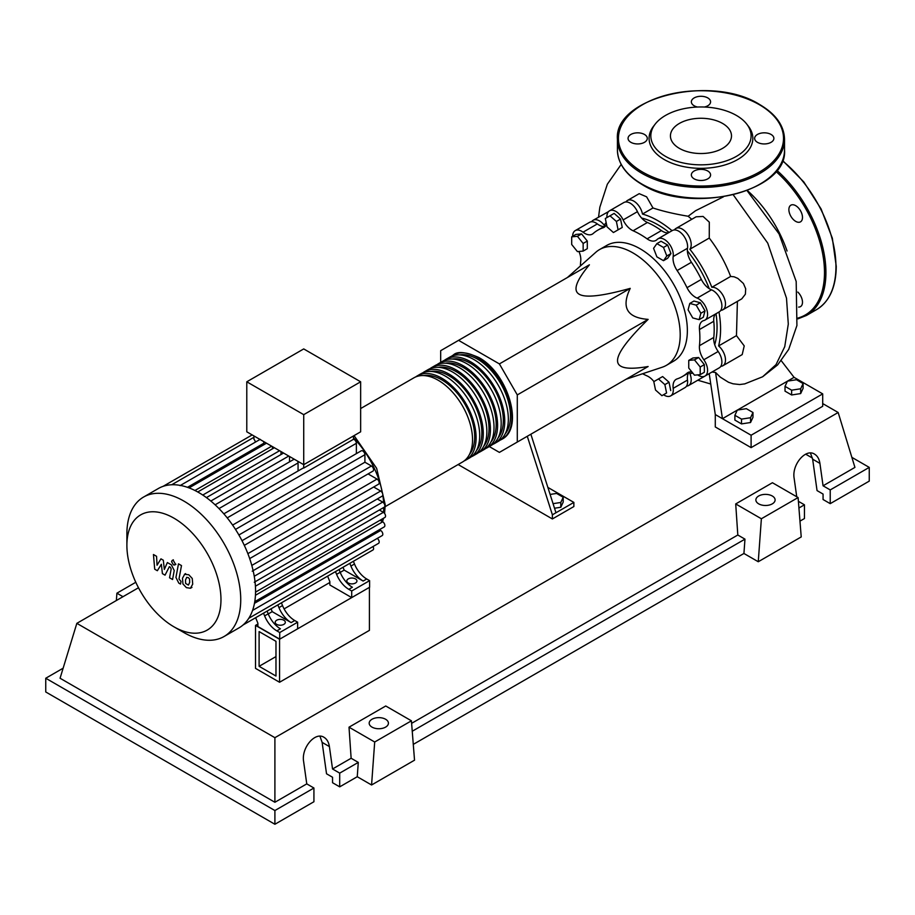 <?xml version="1.0" encoding="UTF-8"?>
<svg xmlns="http://www.w3.org/2000/svg" width="915" height="915" viewBox="0 0 915 915"><rect width="100%" height="100%" fill="white"/><g stroke="black" fill="none" stroke-linecap="round" stroke-linejoin="round"><path stroke-width="1.37" d="M259.105 666.314L259.105 631.59L275.975 641.324L275.975 676.048L259.105 666.314L275.975 656.581M255.525 668.385L255.525 625.391L279.555 639.253L279.555 682.258L255.525 668.385M329.857 582.466L284.085 608.898M257.893 624.019L255.525 625.391M279.555 682.258L369.42 630.366L369.42 587.373L279.555 639.253M714.729 344.703A83.505 48.209 -120 0 0 717.051 327.101A83.505 48.209 -120 0 0 716.01 313.719M709.228 288.671A83.505 48.209 -120 0 0 687.371 250.813M669.071 232.421A83.505 48.209 -120 0 0 641.598 218.033M626.123 379.222L662.186 367.235A66.841 38.59 -120 0 0 666.36 365.36A66.841 38.59 -120 0 0 680.2 334.764A66.841 38.59 -120 0 0 651.023 267.5A66.841 38.59 -120 0 0 599.519 249.589A66.841 38.59 -120 0 0 595.814 252.277L567.403 277.519M599.519 249.589L606.679 245.46A66.841 38.59 60 0 1 658.194 263.371A66.841 38.59 60 0 1 687.359 330.635A66.841 38.59 60 0 1 673.52 361.231L666.36 365.36M489.285 446.554L499.396 452.387L517.295 442.048L517.295 394.914L499.396 363.907L630.229 288.374C621.045 307.451 627.015 317.791 648.129 319.381C627.656 339.476 617.465 353.213 617.545 360.601C617.465 368.093 627.656 370.06 648.129 366.515L630.229 376.854M550.109 494.432L556.595 493.437L563.205 497.257L560.792 502.472L553.06 503.662M560.792 502.472L560.792 507.265L563.205 502.049L563.205 497.257M560.792 507.265L554.524 508.237M524.455 437.919L527.28 436.283L552.385 514.813L573.865 502.415L547.856 487.398M552.385 514.813L552.385 518.954L573.865 506.544L573.865 502.415M552.385 518.954L458.129 464.534M527.28 436.283L530.86 434.225L555.965 512.743M517.295 442.048L648.129 366.515M517.295 394.914L648.129 319.381M499.396 363.907L458.575 340.346L440.675 350.685L440.675 362.351M458.575 340.346L589.409 264.812C576.107 280.768 572.71 290.581 579.229 294.253C585.589 298.016 602.585 296.06 630.229 288.374M700.867 313.25L699.151 319.644L692.758 317.928L688.08 309.83L689.796 303.437L696.189 305.153L700.867 313.25L705.019 310.848L703.303 317.242L699.151 319.644M696.189 305.153L700.341 302.751L693.947 301.035L689.796 303.437M700.341 302.751L705.019 310.848M663.501 247.45L666.806 255.983L663.501 260.683L656.879 256.863L653.573 248.342L656.879 243.63L663.501 247.45L667.653 245.06L670.958 253.581L666.806 255.983M670.958 253.581L667.653 258.282L663.501 260.683M667.653 245.06L661.042 241.24L656.879 243.63M609.996 215.803L616.39 221.464L618.094 229.837L613.416 232.536L607.034 226.863L605.318 218.502L614.148 213.401L620.542 219.074L616.39 221.464M620.542 219.074L622.246 227.435L618.094 229.837M622.246 227.435L617.568 230.134M571.692 236.836L577.422 236.322L583.152 243.447L583.152 251.087L577.422 251.602L571.692 244.477L571.692 236.836L575.844 234.434L581.574 233.92L577.422 236.322M581.574 233.92L587.304 241.057L583.152 243.447M587.304 241.057L587.304 248.686L583.152 251.087M661.9 395.68L655.517 390.019L653.802 381.647L658.48 378.947L664.873 384.62L666.577 392.981L661.9 395.68M664.873 384.62L669.025 382.218L662.632 376.557L658.48 378.947M669.025 382.218L670.729 390.579M700.204 374.647L694.474 375.161L688.743 368.036L688.743 360.396L694.474 359.881L700.204 367.007L700.204 374.647L704.356 372.256L704.356 364.616L700.204 367.007M694.474 359.881L698.625 357.49L692.895 357.994L688.743 360.396M698.625 357.49L704.356 364.616M653.928 381.578A15.189 8.773 -120 0 0 647.099 375.916A84.523 48.804 60 0 1 642.605 373.743M606.942 217.564A12.661 7.309 60 0 1 609.527 210.805A12.661 7.309 60 0 1 623.126 219.932A15.189 8.773 -120 0 0 633.1 230.763A84.523 48.804 60 0 1 647.099 238.849A15.189 8.773 -120 0 0 655.952 240.405A15.189 8.773 -120 0 0 657.073 239.536A12.661 7.309 60 0 1 658.011 238.804A12.661 7.309 60 0 1 668.43 242.921A12.661 7.309 60 0 1 673.177 256.532A15.189 8.773 -120 0 0 677.123 270.543A84.523 48.804 60 0 1 687.016 287.676A15.189 8.773 -120 0 0 697.184 298.107A12.661 7.309 60 0 1 706.597 309.03A12.661 7.309 60 0 1 704.962 320.101A12.661 7.309 60 0 1 703.852 320.547A15.189 8.773 -120 0 0 702.526 321.085A15.189 8.773 -120 0 0 699.46 329.537L713.78 321.268A15.189 8.773 60 0 1 715.381 314.085M699.46 329.537A84.523 48.804 60 0 1 699.46 345.687A15.189 8.773 -120 0 0 703.852 359.755A12.661 7.309 60 0 1 704.962 376.088A12.661 7.309 60 0 1 697.699 374.875M713.78 321.268A84.523 48.804 60 0 1 713.78 337.429L699.46 345.687M703.852 359.755L718.172 351.486A15.189 8.773 60 0 1 713.78 337.429M677.123 270.543L691.443 262.273A15.189 8.773 60 0 1 687.497 248.262L673.177 256.532M691.443 262.273A84.523 48.804 60 0 1 701.348 279.418L687.016 287.676M697.184 298.107L711.504 289.838A15.189 8.773 60 0 1 701.348 279.418M633.1 230.763L647.431 222.494A15.189 8.773 60 0 1 637.446 211.662L623.126 219.932M647.431 222.494A84.523 48.804 60 0 1 661.419 230.58L647.099 238.849M668.442 232.776A15.189 8.773 60 0 1 661.419 230.58M604.072 226.554A15.189 8.773 60 0 1 597.346 223.923L583.015 232.193A15.189 8.773 -120 0 0 592.348 234.114A15.189 8.773 -120 0 0 593.183 233.508A84.523 48.804 60 0 1 597.838 230.145A84.523 48.804 60 0 1 603.077 227.789A15.189 8.773 -120 0 0 604.026 227.366A15.189 8.773 -120 0 0 606.508 224.312M580.385 265.979A84.523 48.804 60 0 1 580.75 260.992A15.189 8.773 -120 0 0 578.932 251.465M691.912 371.982A15.189 8.773 -120 0 0 687.863 372.577A15.189 8.773 -120 0 0 687.016 373.183A84.523 48.804 60 0 1 682.361 376.545A84.523 48.804 60 0 1 677.123 378.901A15.189 8.773 -120 0 0 676.185 379.313A15.189 8.773 -120 0 0 673.177 388.349A12.661 7.309 60 0 1 670.672 395.886A12.661 7.309 60 0 1 663.535 394.742M673.177 388.349L687.497 380.08A15.189 8.773 60 0 1 688.595 372.943M572.63 236.299A12.661 7.309 60 0 1 575.249 230.603L589.569 222.334A12.661 7.309 60 0 1 597.346 223.923M609.527 210.805L623.858 202.535A12.661 7.309 60 0 1 637.446 211.662M658.011 238.804L672.342 230.534A12.661 7.309 60 0 1 682.75 234.652A12.661 7.309 60 0 1 687.497 248.262M711.504 289.838A12.661 7.309 60 0 1 720.917 300.76A12.661 7.309 60 0 1 719.282 311.832L704.962 320.101M718.172 351.486A12.661 7.309 60 0 1 719.282 367.819L704.962 376.088M687.497 380.08A12.661 7.309 60 0 1 684.992 387.617L670.672 395.886M575.249 230.603A12.661 7.309 60 0 1 583.015 232.193M451.518 356.244A48.609 28.068 60 0 1 453.245 355.1A48.609 28.068 60 0 1 477.55 357.502A48.609 28.068 60 0 1 509.312 400.335A48.609 28.068 60 0 1 501.855 439.291A48.609 28.068 60 0 1 500.002 440.207M385.192 506.647L462.475 462.029A48.609 28.068 -120 0 0 469.921 423.073A48.609 28.068 -120 0 0 438.171 380.24A48.609 28.068 -120 0 0 413.866 377.838L360.647 408.559M459.73 354.917A46.585 26.901 60 0 1 477.55 359.16A46.585 26.901 60 0 1 506.464 395.669A46.585 26.901 60 0 1 505.252 433.767M415.719 376.911A48.609 28.068 60 0 1 417.446 375.768A48.609 28.068 60 0 1 441.751 378.169A48.609 28.068 60 0 1 473.501 421.014A48.609 28.068 60 0 1 466.055 459.959A48.609 28.068 60 0 1 464.191 460.885M466.055 459.959L469.635 457.889A48.609 28.068 -120 0 0 477.081 418.944A48.609 28.068 -120 0 0 445.331 376.111A48.609 28.068 -120 0 0 421.026 373.697L417.446 375.768M422.879 372.782A48.609 28.068 60 0 1 424.606 371.627A48.609 28.068 60 0 1 448.91 374.041A48.609 28.068 60 0 1 480.661 416.874A48.609 28.068 60 0 1 473.215 455.83A48.609 28.068 60 0 1 471.351 456.745M473.215 455.83L476.795 453.76A48.609 28.068 -120 0 0 484.241 414.804A48.609 28.068 -120 0 0 452.49 371.97A48.609 28.068 -120 0 0 428.186 369.569L424.606 371.627M430.039 368.642A48.609 28.068 60 0 1 431.766 367.498A48.609 28.068 60 0 1 456.07 369.9A48.609 28.068 60 0 1 487.821 412.745A48.609 28.068 60 0 1 480.375 451.69A48.609 28.068 60 0 1 478.511 452.616M480.375 451.69L483.955 449.631A48.609 28.068 -120 0 0 491.401 410.675A48.609 28.068 -120 0 0 459.65 367.841A48.609 28.068 -120 0 0 435.346 365.428L431.766 367.498M437.198 364.513A48.609 28.068 60 0 1 438.925 363.369A48.609 28.068 60 0 1 463.23 365.771A48.609 28.068 60 0 1 494.981 408.605A48.609 28.068 60 0 1 487.535 447.561A48.609 28.068 60 0 1 485.682 448.476M487.535 447.561L491.115 445.491A48.609 28.068 -120 0 0 498.561 406.535A48.609 28.068 -120 0 0 466.81 363.701A48.609 28.068 -120 0 0 442.505 361.299L438.925 363.369M444.358 360.373A48.609 28.068 60 0 1 446.085 359.229A48.609 28.068 60 0 1 470.39 361.642A48.609 28.068 60 0 1 502.141 404.476A48.609 28.068 60 0 1 494.695 443.42A48.609 28.068 60 0 1 492.842 444.347M494.695 443.42L498.275 441.362A48.609 28.068 -120 0 0 505.721 402.406A48.609 28.068 -120 0 0 473.97 359.572A48.609 28.068 -120 0 0 449.665 357.159L446.085 359.229M452.57 359.046A46.585 26.901 60 0 1 470.39 363.289A46.585 26.901 60 0 1 499.304 399.798A46.585 26.901 60 0 1 498.092 437.896M445.411 363.186A46.585 26.901 60 0 1 463.23 367.43A46.585 26.901 60 0 1 492.144 403.938A46.585 26.901 60 0 1 490.932 442.037M438.251 367.315A46.585 26.901 60 0 1 456.07 371.559A46.585 26.901 60 0 1 484.984 408.067A46.585 26.901 60 0 1 483.772 446.165M431.091 371.456A46.585 26.901 60 0 1 448.91 375.699A46.585 26.901 60 0 1 477.824 412.207A46.585 26.901 60 0 1 476.612 450.306M423.931 375.585A46.585 26.901 60 0 1 441.751 379.828A46.585 26.901 60 0 1 470.665 416.336A46.585 26.901 60 0 1 469.452 454.435M276.685 624.373A5.067 2.928 180 0 1 275.209 622.303A5.067 2.928 180 0 1 278.332 619.604A5.067 2.928 180 0 1 283.844 620.233A5.067 2.928 180 0 1 285.331 622.303A5.067 2.928 180 0 1 282.209 625.002A5.067 2.928 180 0 1 276.685 624.373M348.295 583.027A5.067 2.928 180 0 1 346.819 580.968A5.067 2.928 180 0 1 349.942 578.257A5.067 2.928 180 0 1 355.455 578.898A5.067 2.928 180 0 1 356.942 580.968A5.067 2.928 180 0 1 353.819 583.667A5.067 2.928 180 0 1 348.295 583.027M183.812 632.517L173.93 626.809A66.532 38.419 -120 0 0 220.972 599.645A66.532 38.419 -120 0 0 173.93 518.165A66.532 38.419 -120 0 0 126.888 545.329A66.532 38.419 -120 0 0 173.93 626.809L183.812 632.517A80.509 46.482 -120 0 0 224.061 636.508A80.509 46.482 -120 0 0 236.402 571.989A80.509 46.482 -120 0 0 183.812 501.043A80.509 46.482 -120 0 0 143.552 497.062A80.509 46.482 -120 0 0 126.888 533.914L126.888 545.329M224.061 636.508L238.884 627.942A80.509 46.482 -120 0 0 243.138 624.911A80.509 46.482 -120 0 0 248.96 618.014A80.509 46.482 -120 0 0 252.723 609.95A80.509 46.482 -120 0 0 254.873 600.938A80.509 46.482 -120 0 0 255.56 591.09A80.509 46.482 -120 0 0 254.873 580.442A80.509 46.482 -120 0 0 252.723 568.958A80.509 46.482 -120 0 0 248.96 556.537A80.509 46.482 -120 0 0 243.138 542.927A80.509 46.482 -120 0 0 234.137 527.326A80.509 46.482 -120 0 0 225.262 515.488A80.509 46.482 -120 0 0 216.386 506.006A80.509 46.482 -120 0 0 207.511 498.412A80.509 46.482 -120 0 0 198.635 492.487A80.509 46.482 -120 0 0 189.76 488.164A80.509 46.482 -120 0 0 180.884 485.522A80.509 46.482 -120 0 0 172.009 484.744A80.509 46.482 -120 0 0 163.133 486.334A80.509 46.482 -120 0 0 158.375 488.496L143.552 497.062M303.723 414.655L246.787 381.795L246.787 431.811L303.723 464.683L360.647 431.811L360.647 381.795L303.723 414.655L303.723 468.045A3.042 1.75 -120 0 0 302.934 468.171L223.843 513.83M246.787 381.795L303.723 348.924L360.647 381.795M255.354 442.151A3.042 1.75 -120 0 0 253.947 439.303L253.947 435.952M263.909 444.69L263.909 443.192A3.042 1.75 -120 0 0 263.474 441.442M272.441 448.842L272.441 446.623M280.985 454.549L280.985 451.553M289.529 461.858L289.529 456.482M298.061 470.973L298.061 462.921A3.042 1.75 -120 0 0 297.627 461.16M356.37 453.634L356.37 443.306A3.042 1.75 -120 0 0 353.487 439.303L303.723 468.045M353.487 439.303L353.487 435.952M264.618 615.898A20.256 11.689 -120 0 0 276.845 630.87L280.425 628.799A20.256 11.689 60 0 1 268.198 613.839L264.618 615.898L263.52 613.164M276.376 605.741A3.042 1.75 -120 0 0 276.399 605.73L267.1 611.106L268.198 613.839M282.529 605.57L278.949 607.629A20.256 11.689 -120 0 0 291.164 622.6L294.744 620.53A20.256 11.689 60 0 1 282.529 605.57L281.42 602.836L334.021 572.458A3.042 1.75 -120 0 0 334.044 572.447M294.744 620.53L297.638 622.2L279.727 632.539L276.845 630.87M291.164 622.6L272.213 611.655L271.057 608.807M268.255 613.942L272.213 611.655M336.594 574.357A20.256 11.689 -120 0 0 348.809 589.317L352.389 587.258A20.256 11.689 60 0 1 340.174 572.287L336.594 574.357L335.485 571.612M348.363 564.178A3.042 1.75 -120 0 1 348.352 564.189L339.065 569.553L340.174 572.287M278.949 607.629L277.84 604.895M243.07 624.979L262.056 614.011A3.042 1.75 -120 0 0 262.067 613.999M354.494 564.017L350.914 566.088A20.256 11.689 -120 0 0 363.129 581.048L366.709 578.989A20.256 11.689 60 0 1 354.494 564.017L353.384 561.284L364.284 554.993A3.042 1.75 60 0 1 364.284 554.993M366.709 578.989L369.603 580.648L351.703 590.987L348.809 589.317M363.129 581.048L344.177 570.114L343.022 567.266M340.22 572.401L344.177 570.114M350.914 566.088L349.804 563.354M297.638 622.2L297.638 628.822L279.727 639.15L257.893 626.546L257.893 623.241L255.651 617.705M369.603 580.648L369.603 587.27L351.703 597.598L329.857 584.994L329.857 581.688L327.616 576.153M377.3 498.961L382.71 502.083A3.042 1.75 60 0 1 384.7 504.76A3.042 1.75 60 0 1 384.231 507.196L254.267 582.237M238.895 534.978L364.913 462.224L371.433 465.987A3.042 1.75 60 0 1 373.412 468.663A3.042 1.75 60 0 1 372.954 471.099L244.316 545.363M373.675 487.009L380.651 491.035A3.042 1.75 60 0 1 382.642 493.711A3.042 1.75 60 0 1 382.173 496.147L252.208 571.189M368.082 473.913L377.026 479.083A3.042 1.75 60 0 1 379.016 481.759A3.042 1.75 60 0 1 378.547 484.195L249.681 558.596M379.359 510.01L383.385 512.331A3.042 1.75 -120 0 1 385.375 515.008A3.042 1.75 -120 0 1 384.906 517.444L255.56 592.119M254.759 601.67L384.231 526.914A3.042 1.75 -120 0 0 384.7 524.478A3.042 1.75 -120 0 0 382.71 521.802L380.034 520.258M252.563 610.419L382.173 535.584A3.042 1.75 -120 0 0 382.642 533.159A3.042 1.75 -120 0 0 380.651 530.471L379.359 529.728M243.07 624.968L372.954 549.984A3.042 1.75 -120 0 0 373 546.552M248.8 618.265L378.547 543.35A3.042 1.75 -120 0 0 379.062 541.085A3.042 1.75 -120 0 0 377.289 538.409M364.913 462.224L364.913 454.698A3.042 1.75 -120 0 0 363.587 451.633A3.042 1.75 -120 0 0 361.242 450.821L232.604 525.084M351.703 597.598L351.703 590.987M279.727 639.15L279.727 632.539M186.763 577.331L185.493 579.984L185.619 583.45L188.421 585.074L189.691 582.398L189.565 578.955L188.261 577.582L186.614 577.411M184.761 574.14L182.485 578.234L182.943 583.942L186.386 587.636L190.423 588.265L192.71 584.147L192.253 578.463L188.787 574.757L184.441 574.311L185.642 573.614M190.423 588.265L191.956 587.396M178.482 563.846L175.943 577.457L178.791 583.095L180.507 584.09L181.01 581.425L178.985 579.012L181.49 565.584L178.482 563.846M173.415 564.852L174.708 564.978L175.245 563.8L173.415 560.632L172.123 560.495L171.585 561.684L173.415 564.852M157.357 570.72L161.36 564.269L162.412 573.636L165.043 575.158L169.378 566.659L170.316 567.197L171.174 568.947L169.55 577.777L172.569 579.515L174.227 570.48L171.357 564.841L167.365 562.542L164.345 569.427L163.316 560.209L160.96 558.848L157.048 565.218L156.556 556.309L153.446 554.513L154.715 569.199L157.357 570.72M747.315 190.469A88.481 51.091 60 0 1 787.072 251.007M785.024 386.359L787.449 381.132L796.485 379.736L803.096 383.557L800.671 388.772L791.635 390.179L785.024 386.359L785.024 391.151L791.635 394.971L791.635 390.179M800.671 388.772L800.671 393.576L803.096 388.349L803.096 383.557M800.671 393.576L791.635 394.971M734.894 415.296L737.318 410.08L746.354 408.685L752.976 412.493L750.552 417.72L741.516 419.116L734.894 415.296L734.894 420.088L741.516 423.908L741.516 419.116M750.552 417.72L750.552 422.513L752.976 417.297L752.976 412.493M750.552 422.513L741.516 423.908M707.146 374.818L688.572 385.547A12.661 7.309 60 0 1 686.524 386.13M692.849 373.137A88.481 51.091 60 0 1 689.876 373.583A12.661 7.309 60 0 1 688.572 385.547M737.399 301.378L736.472 335.633L744.227 345.893L742.202 354.585L722.861 365.748A12.661 7.309 60 0 1 720.814 366.343M736.472 335.633L718.618 345.939A12.661 7.309 60 0 1 725.149 356.953A12.661 7.309 60 0 1 722.861 365.748M718.984 312.004A88.481 51.091 60 0 1 718.618 345.939M591.616 221.75A12.661 7.309 60 0 1 593.149 220.263A12.661 7.309 60 0 1 604.163 225.124A88.481 51.091 60 0 1 606.165 222.631M625.906 201.952A12.661 7.309 60 0 1 627.438 200.465A12.661 7.309 60 0 1 636.2 202.89A12.661 7.309 60 0 1 642.467 214.053L652.978 207.98C662.7 211.193 674.412 213.95 688.126 216.249L691.786 219.303M642.467 214.053A88.481 51.091 60 0 1 672.033 230.706M674.389 229.94A12.661 7.309 60 0 1 675.922 228.464A12.661 7.309 60 0 1 687.794 234.514A12.661 7.309 60 0 1 689.876 249.235L709.251 238.049C718.229 249.784 725.355 262.582 730.627 276.444L711.847 287.299A12.661 7.309 60 0 1 723.559 296.46A12.661 7.309 60 0 1 722.861 309.773A12.661 7.309 60 0 1 720.814 310.357M689.876 249.235A88.481 51.091 60 0 1 711.847 287.299M730.627 276.444L734.116 276.799L737.845 278.412L743.426 283.513L745.691 288.785L745.382 294.184L741.79 298.839L722.861 309.773M675.922 228.464L696.098 216.809L703.086 216.443L709.308 222.162L709.251 238.049M627.438 200.465L639.208 193.671L646.619 196.828L652.978 207.98M593.149 220.263L608.567 211.571M723.41 196.839L695.572 210.725L688.126 216.249M737.296 410.114L722.45 418.693L715.29 414.552L709.205 373.64M787.518 381.12L794.06 377.346L781.273 360.727M711.996 372.028L715.564 372.462L720.322 377.152L728.512 382.264L732.995 383.785L739.675 384.54L744.799 383.877M794.06 377.346L822.699 393.885L751.101 435.231L722.45 418.693L715.564 372.462M787.426 381.178L737.399 410.069M822.699 393.885L822.699 406.294L751.101 447.629L715.29 426.962L715.29 414.552M751.101 447.629L751.101 435.231M798.646 307.085A9.619 5.559 -120 0 0 800.488 306.628A9.619 5.559 -120 0 0 802.489 302.225A9.619 5.559 -120 0 0 797.823 292.079M788.879 209.592A9.619 5.559 -120 0 0 793.076 219.268A9.619 5.559 -120 0 0 800.488 221.853A9.619 5.559 -120 0 0 802.489 217.45A9.619 5.559 -120 0 0 798.292 207.762A9.619 5.559 -120 0 0 790.869 205.189A9.619 5.559 -120 0 0 788.879 209.592M704.401 107.032A9.619 5.559 0 0 0 710.589 101.84A9.619 5.559 0 0 0 707.775 97.916A9.619 5.559 0 0 0 697.287 96.716A9.619 5.559 0 0 0 691.351 101.84A9.619 5.559 0 0 0 694.165 105.774A9.619 5.559 0 0 0 697.539 107.032M757.46 142.317A9.619 5.559 0 0 0 767.948 143.518A9.619 5.559 0 0 0 773.884 138.382A9.619 5.559 0 0 0 771.071 134.459A9.619 5.559 0 0 0 760.582 133.247A9.619 5.559 0 0 0 754.646 138.382A9.619 5.559 0 0 0 757.46 142.317M694.165 178.848A9.619 5.559 0 0 0 704.653 180.061A9.619 5.559 0 0 0 710.589 174.925A9.619 5.559 0 0 0 707.775 171.002A9.619 5.559 0 0 0 697.287 169.79A9.619 5.559 0 0 0 691.351 174.925A9.619 5.559 0 0 0 694.165 178.848M630.87 142.317A9.619 5.559 0 0 0 641.358 143.518A9.619 5.559 0 0 0 647.294 138.382A9.619 5.559 0 0 0 644.48 134.459A9.619 5.559 0 0 0 633.992 133.247A9.619 5.559 0 0 0 628.056 138.382A9.619 5.559 0 0 0 630.87 142.317M746.731 124.085L748.333 126.156A51.88 29.955 180 0 1 730.387 163.053A51.88 29.955 180 0 1 664.279 159.565A51.88 29.955 180 0 1 653.607 126.156L655.209 124.085A50.131 28.937 180 0 1 736.415 115.439A50.131 28.937 180 0 1 746.731 124.085A50.131 28.937 180 0 1 729.392 159.736A50.131 28.937 180 0 1 665.525 156.374A50.131 28.937 180 0 1 655.209 124.085M679.376 148.367A30.538 17.625 0 0 0 712.659 152.187A30.538 17.625 0 0 0 731.497 135.9A30.538 17.625 0 0 0 722.564 123.434A30.538 17.625 0 0 0 689.281 119.613A30.538 17.625 0 0 0 670.432 135.9A30.538 17.625 0 0 0 679.376 148.367M758.695 503.856A9.619 5.559 180 0 1 755.87 499.933A9.619 5.559 180 0 1 761.806 494.798A9.619 5.559 180 0 1 772.294 496.01A9.619 5.559 180 0 1 775.108 499.933A9.619 5.559 180 0 1 769.172 505.069A9.619 5.559 180 0 1 758.695 503.856M372.005 727.116A9.619 5.559 180 0 1 369.18 723.182A9.619 5.559 180 0 1 375.127 718.058A9.619 5.559 180 0 1 385.604 719.259A9.619 5.559 180 0 1 388.429 723.182A9.619 5.559 180 0 1 382.493 728.317A9.619 5.559 180 0 1 372.005 727.116M313.925 788.009L274.9 810.541L274.9 824.266L313.925 801.734L313.925 788.009L306.765 783.881L303.62 761.474C301.172 747.91 315.137 731.371 324.013 737.318C326.929 739.091 328.714 742.179 329.4 746.583L332.545 768.989L339.705 773.129L339.705 786.854L332.545 782.714L332.545 777.258L326.529 773.793L322.126 742.385L319.941 736.209M274.9 824.266L45.75 691.969L45.75 678.244L63.135 668.202M796.736 496.765L794.14 478.271C791.692 464.706 805.658 448.167 814.533 454.115C817.438 455.887 819.234 458.975 819.92 463.39L823.065 485.796L830.225 489.925L830.225 503.65L823.065 499.521L823.065 494.066L817.049 490.589L812.646 459.193L810.45 453.005M798.395 501.317L804.445 504.806L804.445 518.542L799.973 521.115M758.261 561.741L761.371 518.759L798.097 497.554L801.22 536.933L758.261 561.741L743.929 553.472L413.283 744.375M371.57 784.99L374.693 742.008L411.418 720.814L414.529 760.182L371.57 784.99L357.25 776.721L339.705 786.854M357.25 776.721L358.291 762.401L339.705 773.129M358.291 762.401L351.131 758.261L332.545 768.989M274.9 810.541L45.75 678.244M306.765 783.881L274.9 802.272L60.07 678.244L76.837 623.344L138.485 587.75M804.445 504.806L798.932 507.997M851.865 457.351L869.25 467.393L869.25 481.118L830.225 503.65M869.25 467.393L830.225 489.925M822.699 403.572L838.163 412.493L854.93 467.393L823.065 485.796M812.463 458.083L805.658 454.16M374.693 742.008L349.015 727.185L385.741 705.991L411.418 720.814M351.131 758.261L349.015 727.185M761.371 518.759L735.706 503.936L772.432 482.731L798.097 497.554M743.929 553.472L744.97 539.141L737.81 535.012L735.706 503.936M135.786 582.272L116.903 593.183L116.365 600.514M122.987 596.694L116.903 593.183M744.97 539.141L412.242 731.245M737.81 535.012L411.613 723.342M274.9 802.272L274.9 737.684L76.837 623.344M838.163 412.493L274.9 737.684M604.861 226.76L603.077 227.789M687.016 373.183L688.801 372.153M381.784 521.275A67.847 39.173 -120 0 0 382.424 518.874M383.476 512.389A67.847 39.173 -120 0 0 383.74 507.482M383.625 502.85A67.847 39.173 -120 0 0 382.779 495.129M382.436 493.162A67.847 39.173 -120 0 0 353.487 437.805M218.982 508.58L298.061 462.921M210.816 501.043L288.763 456.047M202.775 495.049L279.555 450.729M194.941 490.497L271.686 446.188M187.483 487.318L263.909 443.192M254.244 576.256L382.71 502.083M242.018 540.708L371.433 465.987M251.808 565.424L380.651 491.035M247.874 553.644L377.026 479.083M255.411 586.218L383.385 512.331M255.445 595.288L382.71 521.802M254.462 603.34L380.651 530.471M235.498 529.408L364.913 454.698M227.217 517.867L356.37 443.306M733.281 194.849L767.754 243.15L786.5 298.187L788.295 324.07L784.738 346.694L776.012 364.639L762.618 376.774L744.696 383.9M782.565 160.445L803.827 181.971L821.087 208.952L832.341 238.22L836.253 266.345C836.013 287.253 829.448 301.687 816.546 309.636A93.673 54.088 -120 0 0 835.955 266.757A93.673 54.088 -120 0 0 782.428 160.8M776.869 170.35A93.673 54.088 60 0 1 825.925 272.544A93.673 54.088 60 0 1 806.527 315.423L816.546 309.636M798.017 318.02A92.667 53.493 -120 0 0 824.495 272.544A92.667 53.493 -120 0 0 775.966 171.46M641.895 184.064A83.551 48.232 0 0 0 732.938 194.529A83.551 48.232 0 0 0 784.521 149.957C788.067 191.99 689.933 215.151 642.101 184.533C626.043 175.028 617.819 163.499 617.419 149.957A83.551 48.232 0 0 0 641.895 184.064M784.521 139.206A83.551 48.232 180 0 1 732.938 183.778A83.551 48.232 180 0 1 641.895 173.324A83.551 48.232 180 0 1 617.419 139.206C613.874 97.173 712.019 74.023 759.839 104.642C775.897 114.146 784.121 125.664 784.521 139.206L784.521 149.957M642.605 172.077A82.533 47.649 0 0 0 759.336 172.077A82.533 47.649 0 0 0 759.336 104.687A82.533 47.649 0 0 0 642.605 104.687A82.533 47.649 0 0 0 642.605 172.077M322.126 742.385L329.4 746.583M812.646 459.193L819.92 463.39M605.936 225.467L597.838 230.145M690.459 371.867L682.361 376.545M501.855 439.291C524.741 427.968 507.676 372.657 478.568 357.399C465.575 351.829 457.134 351.063 453.245 355.1M354.071 435.609L376.648 468.331L385.226 504.68L384.575 513.441M383.591 518.199L382.504 521.687M215.117 504.817L294.173 459.17M206.424 497.6L283.57 453.051M197.743 491.973L274.363 447.732M266.494 443.192L189.062 487.901M260.237 439.326L180.038 485.625M252.163 434.922L163.042 486.368M253.947 437.279L171.723 484.756M175.92 564.281L174.708 564.978M173.335 559.797L172.123 560.495M621.182 164.425L607.331 184.224L599.851 207.202L598.536 217.152M697.79 380.228L710.6 383.968M747.04 190.583L779.088 233.954L796.187 281.477L796.919 325.523L788.707 349.404L777.613 364.925L762.618 376.774M797.926 318.855L806.527 315.423M617.419 149.957L617.419 139.206"/></g></svg>
